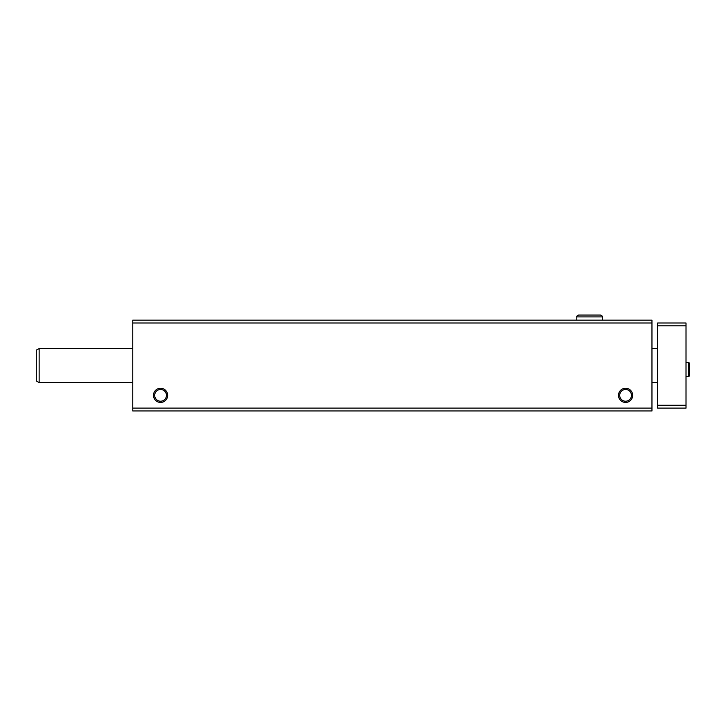 <?xml version="1.0" encoding="UTF-8"?>
<svg xmlns="http://www.w3.org/2000/svg" width="726" height="726" viewBox="0 0 726 726"><rect width="100%" height="100%" fill="white"/><g stroke="black" fill="none" stroke-linecap="round" stroke-linejoin="round"><path stroke-width="1.09" d="M651.966 322.997L132.767 322.997L132.767 320.157L651.966 320.157L651.966 410.952L132.767 410.952L132.767 408.112L651.966 408.112M153.476 395.343A7.097 7.097 0 0 0 164.112 401.487A7.097 7.097 0 0 0 164.112 389.2A7.097 7.097 0 0 0 153.476 395.343M618.488 395.343A7.097 7.097 0 0 0 629.124 401.487A7.097 7.097 0 0 0 629.124 389.2A7.097 7.097 0 0 0 618.488 395.343M132.767 322.997L132.767 408.112M619.714 395.343A5.862 5.862 0 0 0 628.516 400.425A5.862 5.862 0 0 0 628.516 390.261A5.862 5.862 0 0 0 619.714 395.343M154.702 395.343A5.862 5.862 0 0 0 163.504 400.425A5.862 5.862 0 0 0 163.504 390.261A5.862 5.862 0 0 0 154.702 395.343M686.016 325.829L657.638 325.829L657.638 322.997L686.016 322.997L686.016 408.112L657.638 408.112L657.638 405.271L686.016 405.271M657.638 325.829L657.638 405.271M36.3 350.168L36.3 380.941L39.14 382.575L39.14 348.534L36.3 350.168L39.14 348.534L132.767 348.534M688.711 362.428L688.711 376.622L689.7 375.623L689.7 363.427L688.711 362.428L686.016 362.428M576.78 320.157L576.78 316.899L602.317 316.899C602.58 316.255 601.963 315.638 600.475 315.048L578.622 315.048C577.134 315.638 576.517 316.255 576.78 316.899C576.517 316.255 577.134 315.638 578.622 315.048L589.639 315.048M657.638 348.534L651.966 348.534M657.638 382.575L651.966 382.575M132.767 382.575L39.14 382.575L36.3 380.941M686.016 376.622L688.711 376.622M689.7 369.588L689.7 375.623L688.711 374.634L689.7 375.623L689.7 369.588M688.711 364.416L689.7 363.427L689.7 369.461M602.317 320.157L602.317 316.899C602.58 316.255 601.963 315.638 600.475 315.048"/></g></svg>
